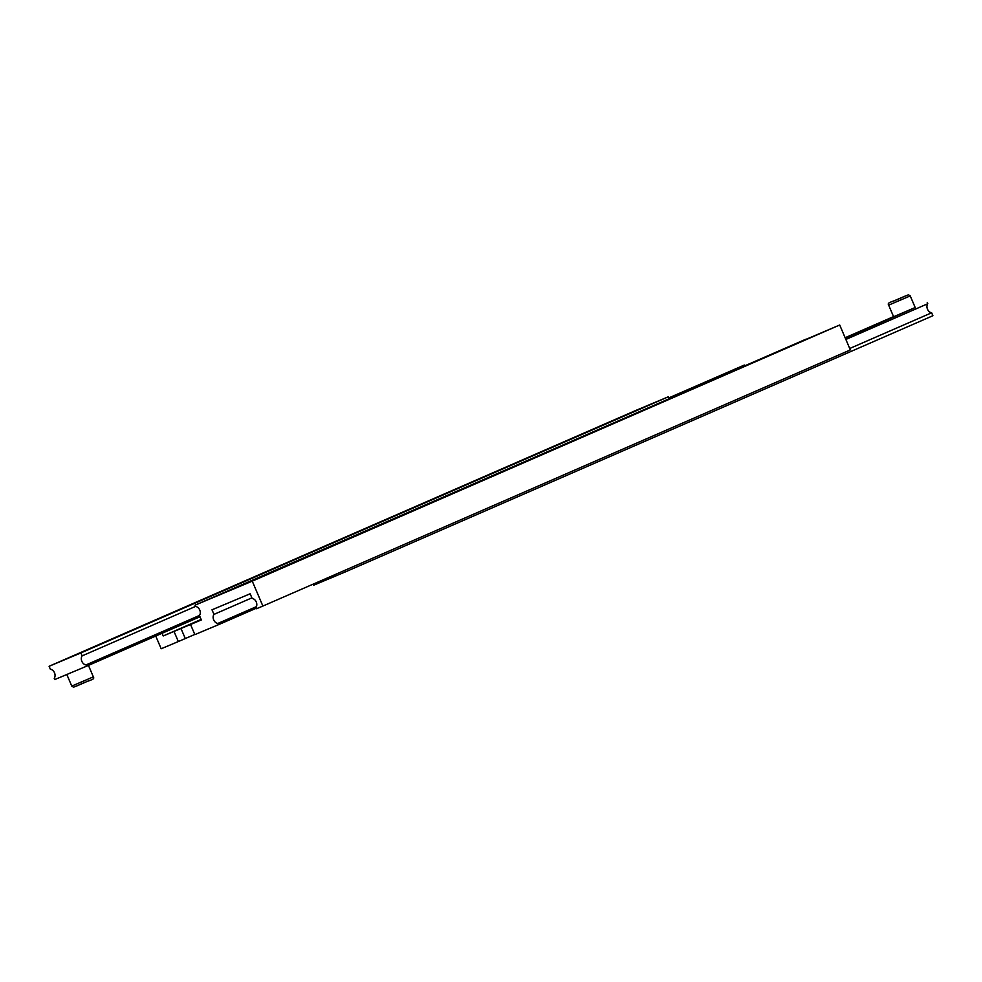 <?xml version="1.0" encoding="UTF-8"?>
<svg xmlns="http://www.w3.org/2000/svg" width="982" height="982" viewBox="0 0 982 982"><rect width="100%" height="100%" fill="white"/><g stroke="black" fill="none" stroke-linecap="round" stroke-linejoin="round"><path stroke-width="1.47" d="M893.608 316.744L915.187 307.538L910.24 295.913L888.649 305.132L893.608 316.744M862.208 330.541L851.296 335.243L862.208 330.541M915.175 307.513L845.318 338.164M893.546 316.621L845.134 337.734M927.229 302.444L927.781 303.733L845.87 339.453M927.781 303.733A5.413 4.137 -113.6 0 0 927.487 309.195A5.413 4.137 -113.6 0 0 931.648 312.792L849.725 348.5M344.792 570.346L345.443 571.868L313.663 585.211L313.197 584.118M931.648 312.792L932.9 315.725L345.443 571.868M893.068 301.265L904.397 296.454L893.068 301.265M806.013 339.158L195.037 605.17L252.251 581.148L262.881 606.066L850.326 349.923L839.708 325.005L806.087 339.33M162.067 633.28L163.208 635.968L174.01 631.426L178.331 641.553L161.171 648.758L155.745 636.041M839.708 325.005L252.251 581.148M262.881 606.066L256.523 608.73L255.971 607.441A5.413 4.137 -113.6 0 0 256.265 601.978A5.413 4.137 -113.6 0 0 252.116 598.394L250.152 593.779L212.002 609.797L213.966 614.401A5.413 4.137 -113.6 0 0 213.671 619.863A5.413 4.137 -113.6 0 0 217.832 623.46L218.385 624.736L194.853 634.618L190.545 624.491L201.347 619.949L199.456 615.505A5.413 4.137 -113.6 0 0 199.751 610.043A5.413 4.137 -113.6 0 0 195.59 606.459L195.037 605.17M251.895 597.866L213.966 614.401M256.437 606.63L217.832 623.46M256.302 608.202L218.385 624.736M178.331 641.553L194.78 634.446M668.84 397.968L744.356 365.046L668.803 397.882M201.126 619.433L163.208 635.968M174.01 631.426L190.545 624.491M114.121 638.177L125.045 633.476L114.121 638.177M167.529 614.892L178.442 610.19L167.529 614.892M327.743 545.035L338.655 540.333L327.743 545.035M381.151 521.749L392.063 517.048L381.151 521.749M541.364 451.892L552.277 447.191L541.364 451.892M594.773 428.606L605.685 423.905L594.773 428.606M86.551 666.213L85.999 664.924A5.413 4.137 66.4 0 1 81.85 661.328A5.413 4.137 66.4 0 1 82.144 655.866L80.88 652.932L49.1 666.275L50.352 669.208A5.413 4.137 66.4 0 1 54.513 672.805A5.413 4.137 66.4 0 1 54.219 678.267L54.771 679.556L86.551 666.213L199.984 616.745M85.999 664.924L199.506 615.432M82.144 655.866L195.565 606.41M669.061 398.483L668.337 396.789L636.557 410.132L49.1 666.275M80.88 652.932L668.337 396.789M910.24 295.913C906.717 294.256 911.321 294.035 904.618 296.294L892.859 301.425L904.606 296.306C891.533 302.64 886.832 302.1 888.649 305.132M180.958 628.394L185.279 638.521M66.825 674.487L71.76 686.087L93.351 676.868C95.168 679.9 90.467 679.36 77.382 685.706L89.141 680.575M71.76 686.087C75.283 687.744 70.679 687.965 77.382 685.706M93.351 676.868L88.454 665.379"/></g></svg>
